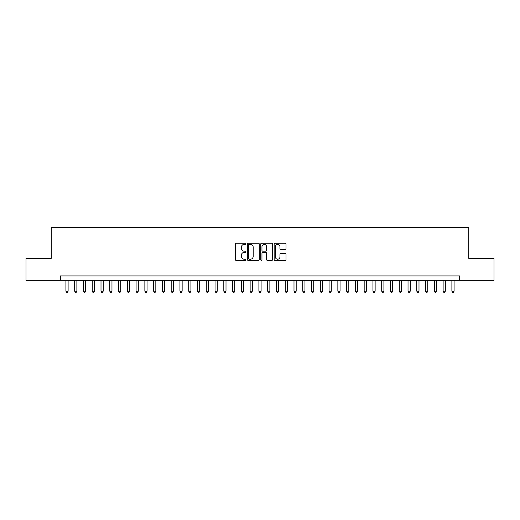 <?xml version="1.0" encoding="UTF-8"?>
<svg xmlns="http://www.w3.org/2000/svg" width="520" height="520" viewBox="0 0 520 520"><rect width="100%" height="100%" fill="white"/><g stroke="black" fill="none" stroke-linecap="round" stroke-linejoin="round"><path stroke-width="0.78" d="M245.967 243.789A0.605 0.605 0 0 0 245.362 243.185L236.217 243.185A0.858 0.858 0 0 0 235.352 244.049L235.352 259.545A0.858 0.858 0 0 0 236.217 260.409L245.362 260.409A0.605 0.605 0 0 0 245.967 259.805A0.605 0.605 0 0 0 245.362 259.2L244.179 259.2A2.756 2.756 0 0 1 241.423 256.445L241.423 255.158A2.756 2.756 0 0 1 244.179 252.401L245.362 252.401A0.605 0.605 0 0 0 245.967 251.797A0.605 0.605 0 0 0 245.362 251.192L244.179 251.192A2.756 2.756 0 0 1 241.423 248.443L241.423 247.15A2.756 2.756 0 0 1 244.179 244.394L245.362 244.394A0.605 0.605 0 0 0 245.967 243.789M285.161 249.256A0.858 0.858 0 0 0 286.026 248.397L286.026 244.049A0.858 0.858 0 0 0 285.161 243.185L275.002 243.185A0.858 0.858 0 0 0 274.144 244.049L274.144 259.545A0.858 0.858 0 0 0 275.002 260.409L285.161 260.409A0.858 0.858 0 0 0 286.026 259.545L286.026 254.293A0.858 0.858 0 0 0 285.161 253.435L280.813 253.435A0.858 0.858 0 0 0 279.955 254.293L279.955 256.9A2.301 2.301 0 0 1 277.654 259.2A2.301 2.301 0 0 1 275.346 256.9L275.346 246.694A2.301 2.301 0 0 1 277.654 244.394A2.301 2.301 0 0 1 279.955 246.694L279.955 248.397A0.858 0.858 0 0 0 280.813 249.256L285.161 249.256M60.431 280.306L26 280.306L26 258.375L51.22 258.375L51.22 227.675L468.78 227.675L468.78 258.375L494 258.375L494 280.306L459.57 280.306L459.57 275.918L60.431 275.918L60.431 280.306L459.57 280.306M259.246 244.049A0.858 0.858 0 0 0 258.388 243.185L248.222 243.185A0.858 0.858 0 0 0 247.364 244.049L247.364 259.545A0.858 0.858 0 0 0 248.222 260.409L258.388 260.409A0.858 0.858 0 0 0 259.246 259.545L259.246 244.049M261.612 243.185L271.778 243.185A0.858 0.858 0 0 1 272.636 244.049L272.636 259.545A0.858 0.858 0 0 1 271.778 260.409L267.43 260.409A0.858 0.858 0 0 1 266.565 259.545L266.565 253.26A0.858 0.858 0 0 0 265.707 252.401L262.821 252.401A0.858 0.858 0 0 0 261.957 253.26L261.957 259.805A0.605 0.605 0 0 1 261.358 260.409A0.605 0.605 0 0 1 260.754 259.805L260.754 244.049A0.858 0.858 0 0 1 261.612 243.185M249.171 244.394A0.605 0.605 0 0 0 248.567 244.998L248.567 258.603A0.605 0.605 0 0 0 249.171 259.2L250.419 259.2A2.756 2.756 0 0 0 253.175 256.445L253.175 247.15A2.756 2.756 0 0 0 250.419 244.394L249.171 244.394M266.565 246.74A2.301 2.301 0 0 0 264.264 244.439A2.301 2.301 0 0 0 261.957 246.74L261.957 250.335A0.858 0.858 0 0 0 262.821 251.192L265.707 251.192A0.858 0.858 0 0 0 266.565 250.335L266.565 246.74M65.916 280.306L65.916 291.187L68.107 291.187L68.107 280.306M68.107 291.187L67.451 292.325L66.573 292.325L65.916 291.187M74.685 280.306L74.685 291.187L76.882 291.187L76.882 280.306M76.882 291.187L76.219 292.325L75.341 292.325L74.685 291.187M83.46 280.306L83.46 291.187L85.651 291.187L85.651 280.306M85.651 291.187L84.994 292.325L84.117 292.325L83.46 291.187M92.228 280.306L92.228 291.187L94.426 291.187L94.426 280.306M94.426 291.187L93.763 292.325L92.892 292.325L92.228 291.187M101.003 280.306L101.003 291.187L103.194 291.187L103.194 280.306M103.194 291.187L102.538 292.325L101.66 292.325L101.003 291.187M109.772 280.306L109.772 291.187L111.969 291.187L111.969 280.306M111.969 291.187L111.312 292.325L110.435 292.325L109.772 291.187M118.547 280.306L118.547 291.187L120.737 291.187L120.737 280.306M120.737 291.187L120.081 292.325L119.203 292.325L118.547 291.187M127.322 280.306L127.322 291.187L129.513 291.187L129.513 280.306M129.513 291.187L128.856 292.325L127.978 292.325L127.322 291.187M136.091 280.306L136.091 291.187L138.287 291.187L138.287 280.306M138.287 291.187L137.625 292.325L136.747 292.325L136.091 291.187M144.865 280.306L144.865 291.187L147.056 291.187L147.056 280.306M147.056 291.187L146.399 292.325L145.522 292.325L144.865 291.187M153.634 280.306L153.634 291.187L155.831 291.187L155.831 280.306M155.831 291.187L155.174 292.325L154.297 292.325L153.634 291.187M162.409 280.306L162.409 291.187L164.6 291.187L164.6 280.306M164.6 291.187L163.943 292.325L163.066 292.325L162.409 291.187M171.184 280.306L171.184 291.187L173.375 291.187L173.375 280.306M173.375 291.187L172.718 292.325L171.841 292.325L171.184 291.187M179.953 280.306L179.953 291.187L182.143 291.187L182.143 280.306M182.143 291.187L181.487 292.325L180.609 292.325L179.953 291.187M188.728 280.306L188.728 291.187L190.918 291.187L190.918 280.306M190.918 291.187L190.261 292.325L189.384 292.325L188.728 291.187M197.496 280.306L197.496 291.187L199.693 291.187L199.693 280.306M199.693 291.187L199.03 292.325L198.153 292.325L197.496 291.187M206.271 280.306L206.271 291.187L208.462 291.187L208.462 280.306M208.462 291.187L207.805 292.325L206.928 292.325L206.271 291.187M215.04 280.306L215.04 291.187L217.237 291.187L217.237 280.306M217.237 291.187L216.58 292.325L215.703 292.325L215.04 291.187M223.815 280.306L223.815 291.187L226.005 291.187L226.005 280.306M226.005 291.187L225.349 292.325L224.471 292.325L223.815 291.187M232.589 280.306L232.589 291.187L234.78 291.187L234.78 280.306M234.78 291.187L234.124 292.325L233.246 292.325L232.589 291.187M241.358 280.306L241.358 291.187L243.555 291.187L243.555 280.306M243.555 291.187L242.892 292.325L242.014 292.325L241.358 291.187M250.133 280.306L250.133 291.187L252.323 291.187L252.323 280.306M252.323 291.187L251.667 292.325L250.79 292.325L250.133 291.187M258.901 280.306L258.901 291.187L261.099 291.187L261.099 280.306M261.099 291.187L260.436 292.325L259.565 292.325L258.901 291.187M267.677 280.306L267.677 291.187L269.867 291.187L269.867 280.306M269.867 291.187L269.211 292.325L268.333 292.325L267.677 291.187M276.445 280.306L276.445 291.187L278.642 291.187L278.642 280.306M278.642 291.187L277.986 292.325L277.108 292.325L276.445 291.187M285.22 280.306L285.22 291.187L287.411 291.187L287.411 280.306M287.411 291.187L286.754 292.325L285.877 292.325L285.22 291.187M293.995 280.306L293.995 291.187L296.186 291.187L296.186 280.306M296.186 291.187L295.529 292.325L294.651 292.325L293.995 291.187M302.764 280.306L302.764 291.187L304.961 291.187L304.961 280.306M304.961 291.187L304.298 292.325L303.42 292.325L302.764 291.187M311.538 280.306L311.538 291.187L313.729 291.187L313.729 280.306M313.729 291.187L313.072 292.325L312.195 292.325L311.538 291.187M320.307 280.306L320.307 291.187L322.504 291.187L322.504 280.306M322.504 291.187L321.847 292.325L320.97 292.325L320.307 291.187M329.082 280.306L329.082 291.187L331.272 291.187L331.272 280.306M331.272 291.187L330.616 292.325L329.739 292.325L329.082 291.187M337.857 280.306L337.857 291.187L340.048 291.187L340.048 280.306M340.048 291.187L339.391 292.325L338.513 292.325L337.857 291.187M346.625 280.306L346.625 291.187L348.816 291.187L348.816 280.306M348.816 291.187L348.16 292.325L347.282 292.325L346.625 291.187M355.401 280.306L355.401 291.187L357.591 291.187L357.591 280.306M357.591 291.187L356.935 292.325L356.057 292.325L355.401 291.187M364.169 280.306L364.169 291.187L366.366 291.187L366.366 280.306M366.366 291.187L365.703 292.325L364.825 292.325L364.169 291.187M372.944 280.306L372.944 291.187L375.135 291.187L375.135 280.306M375.135 291.187L374.478 292.325L373.601 292.325L372.944 291.187M381.713 280.306L381.713 291.187L383.91 291.187L383.91 280.306M383.91 291.187L383.253 292.325L382.375 292.325L381.713 291.187M390.488 280.306L390.488 291.187L392.678 291.187L392.678 280.306M392.678 291.187L392.022 292.325L391.144 292.325L390.488 291.187M399.262 280.306L399.262 291.187L401.453 291.187L401.453 280.306M401.453 291.187L400.797 292.325L399.919 292.325L399.262 291.187M408.031 280.306L408.031 291.187L410.228 291.187L410.228 280.306M410.228 291.187L409.565 292.325L408.688 292.325L408.031 291.187M416.806 280.306L416.806 291.187L418.997 291.187L418.997 280.306M418.997 291.187L418.34 292.325L417.463 292.325L416.806 291.187M425.575 280.306L425.575 291.187L427.772 291.187L427.772 280.306M427.772 291.187L427.109 292.325L426.238 292.325L425.575 291.187M434.35 280.306L434.35 291.187L436.54 291.187L436.54 280.306M436.54 291.187L435.884 292.325L435.006 292.325L434.35 291.187M443.118 280.306L443.118 291.187L445.315 291.187L445.315 280.306M445.315 291.187L444.659 292.325L443.781 292.325L443.118 291.187M451.893 280.306L451.893 291.187L454.084 291.187L454.084 280.306M454.084 291.187L453.427 292.325L452.55 292.325L451.893 291.187"/></g></svg>
